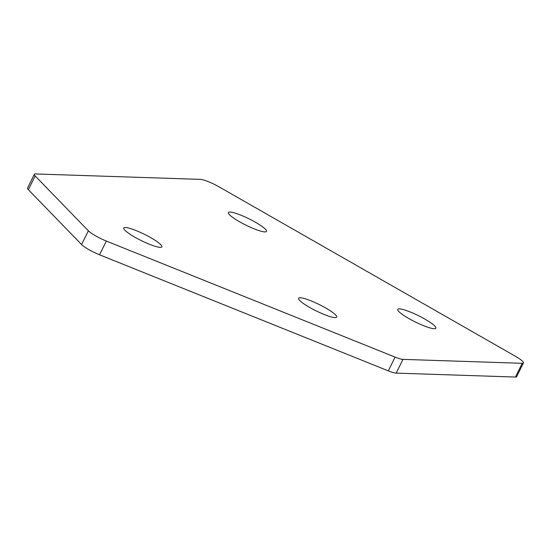 <?xml version="1.0" encoding="UTF-8"?>
<svg xmlns="http://www.w3.org/2000/svg" width="551" height="551" viewBox="0 0 551 551"><rect width="100%" height="100%" fill="white"/><g stroke="black" fill="none" stroke-linecap="round" stroke-linejoin="round"><path stroke-width="0.83" d="M239.465 221.722A21.241 3.513 26.3 0 0 266.498 231.392A21.241 3.513 26.3 0 0 255.444 222.246A21.241 3.513 26.3 0 0 228.41 212.569A21.241 3.513 26.3 0 0 239.465 221.722M134.823 237.164A21.241 3.513 26.3 0 0 161.856 246.841A21.241 3.513 26.3 0 0 150.802 237.695A21.241 3.513 26.3 0 0 123.768 228.018A21.241 3.513 26.3 0 0 134.823 237.164M309.669 307.43A21.241 3.513 26.3 0 0 336.695 317.1A21.241 3.513 26.3 0 0 325.641 307.954A21.241 3.513 26.3 0 0 298.614 298.277A21.241 3.513 26.3 0 0 309.669 307.43M408.808 318.519A21.241 3.513 26.3 0 0 435.834 328.196A21.241 3.513 26.3 0 0 424.78 319.043A21.241 3.513 26.3 0 0 397.746 309.373A21.241 3.513 26.3 0 0 408.808 318.519M402.967 359.376L396.176 373.117L515.426 377.049L522.217 363.302A15.545 2.576 26.3 0 0 523.45 362.93A15.545 2.576 26.3 0 0 515.357 356.235L219.022 186.837A15.545 2.576 26.3 0 0 200.474 179.385L35.574 173.951A15.545 2.576 26.3 0 0 34.341 174.33A15.545 2.576 26.3 0 0 35.161 175.941L88.374 230.8A15.545 2.576 26.3 0 0 106.336 241.062L395.108 357.117A15.545 2.576 26.3 0 0 402.967 359.376L522.217 363.302M396.176 373.117A15.545 2.576 -153.7 0 1 388.317 370.857L395.108 357.117M106.336 241.062L99.545 254.803L388.317 370.857M99.545 254.803A15.545 2.576 -153.7 0 1 81.582 244.541L88.374 230.8M35.161 175.941L28.37 189.689L81.582 244.541M28.37 189.689A15.545 2.576 -153.7 0 1 27.55 188.07L34.341 174.33M523.45 362.93L516.659 376.67A15.545 2.576 -153.7 0 1 515.426 377.049"/></g></svg>
